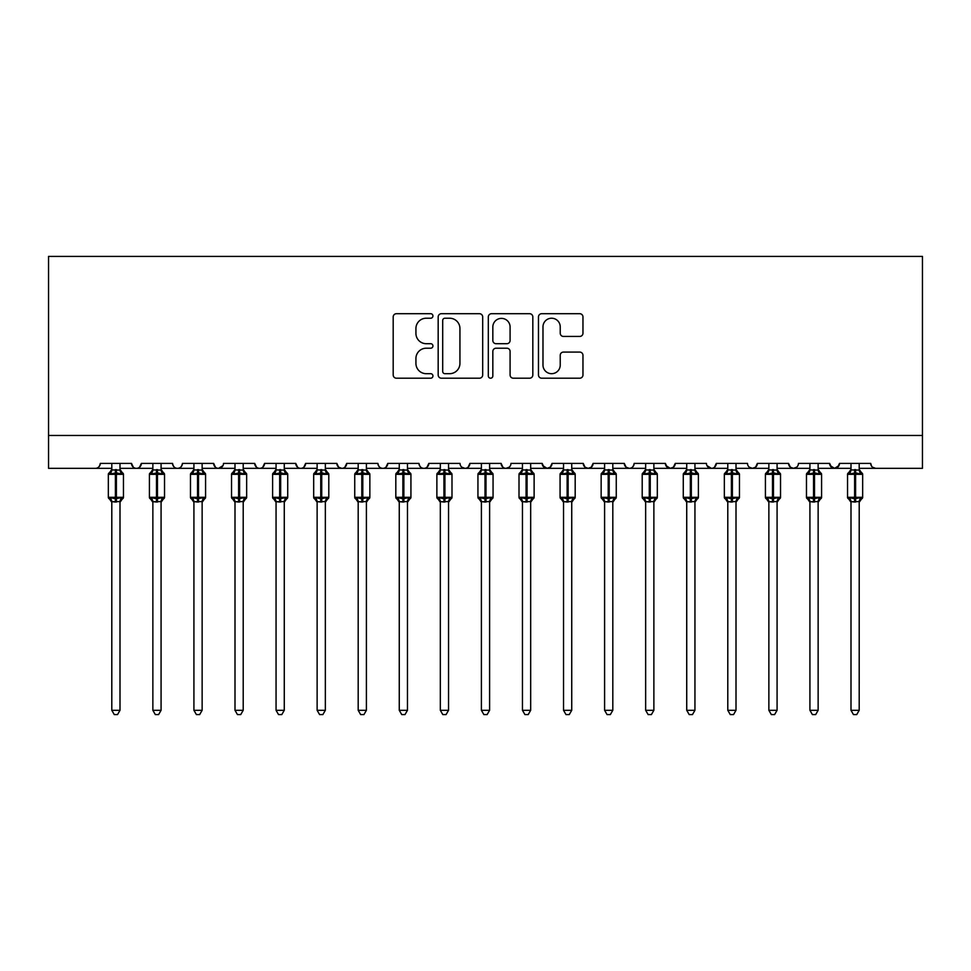 <?xml version="1.0" encoding="UTF-8"?>
<svg xmlns="http://www.w3.org/2000/svg" width="971" height="971" viewBox="0 0 971 971"><rect width="100%" height="100%" fill="white"/><g stroke="black" fill="none" stroke-linecap="round" stroke-linejoin="round"><path stroke-width="1.46" d="M432.932 315.963A2.258 2.258 0 0 0 430.675 313.706L396.411 313.706A3.229 3.229 0 0 0 393.194 316.934L393.194 374.976A3.229 3.229 0 0 0 396.411 378.205L430.675 378.205A2.258 2.258 0 0 0 432.932 375.947A2.258 2.258 0 0 0 430.675 373.689L426.245 373.689A10.317 10.317 0 0 1 415.928 363.372L415.928 358.53A10.317 10.317 0 0 1 426.245 348.213L430.675 348.213A2.258 2.258 0 0 0 432.932 345.955A2.258 2.258 0 0 0 430.675 343.698L426.245 343.698A10.317 10.317 0 0 1 415.928 333.381L415.928 328.538A10.317 10.317 0 0 1 426.245 318.221L430.675 318.221A2.258 2.258 0 0 0 432.932 315.963M579.748 336.439A3.229 3.229 0 0 0 582.964 333.223L582.964 316.934A3.229 3.229 0 0 0 579.748 313.706L541.697 313.706A3.229 3.229 0 0 0 538.468 316.934L538.468 374.976A3.229 3.229 0 0 0 541.697 378.205L579.748 378.205A3.229 3.229 0 0 0 582.964 374.976L582.964 355.313A3.229 3.229 0 0 0 579.748 352.085L563.459 352.085A3.229 3.229 0 0 0 560.231 355.313L560.231 365.06A8.63 8.63 0 0 1 551.613 373.689A8.63 8.63 0 0 1 542.983 365.06L542.983 326.851A8.63 8.63 0 0 1 551.613 318.221A8.63 8.63 0 0 1 560.231 326.851L560.231 333.223A3.229 3.229 0 0 0 563.459 336.439L579.748 336.439M48.55 435.481L922.45 435.481L922.45 256.429L48.55 256.429L48.55 468.338L95.364 468.338C97.974 468.423 99.625 466.784 100.292 463.41L131.51 463.41L133.306 467.221M482.684 316.934A3.229 3.229 0 0 0 479.456 313.706L441.404 313.706A3.229 3.229 0 0 0 438.176 316.934L438.176 374.976A3.229 3.229 0 0 0 441.404 378.205L479.456 378.205A3.229 3.229 0 0 0 482.684 374.976L482.684 316.934M491.544 313.706L529.596 313.706A3.229 3.229 0 0 1 532.824 316.934L532.824 374.976A3.229 3.229 0 0 1 529.596 378.205L513.319 378.205A3.229 3.229 0 0 1 510.091 374.976L510.091 351.441A3.229 3.229 0 0 0 506.862 348.213L496.06 348.213A3.229 3.229 0 0 0 492.831 351.441L492.831 375.947A2.258 2.258 0 0 1 490.573 378.205A2.258 2.258 0 0 1 488.316 375.947L488.316 316.934A3.229 3.229 0 0 1 491.544 313.706M120.003 468.338L136.438 468.338C133.816 468.423 132.177 466.784 131.51 463.41A4.928 4.928 0 0 0 136.438 468.338A4.928 4.928 0 0 0 141.365 463.41L172.571 463.41A4.928 4.928 0 0 0 177.499 468.338A4.928 4.928 0 0 0 182.427 463.41L213.644 463.41A4.928 4.928 0 0 0 218.572 468.338A4.928 4.928 0 0 0 223.5 463.41L254.705 463.41A4.928 4.928 0 0 0 259.633 468.338A4.928 4.928 0 0 0 264.561 463.41L295.767 463.41A4.928 4.928 0 0 0 300.694 468.338A4.928 4.928 0 0 0 305.622 463.41L336.84 463.41A4.928 4.928 0 0 0 341.768 468.338A4.928 4.928 0 0 0 346.696 463.41L377.901 463.41A4.928 4.928 0 0 0 382.829 468.338A4.928 4.928 0 0 0 387.757 463.41L418.974 463.41A4.928 4.928 0 0 0 423.902 468.338A4.928 4.928 0 0 0 428.83 463.41L460.036 463.41A4.928 4.928 0 0 0 464.963 468.338A4.928 4.928 0 0 0 469.891 463.41L501.109 463.41A4.928 4.928 0 0 0 506.037 468.338A4.928 4.928 0 0 0 510.964 463.41L542.17 463.41A4.928 4.928 0 0 0 547.098 468.338A4.928 4.928 0 0 0 552.026 463.41L583.243 463.41A4.928 4.928 0 0 0 588.171 468.338A4.928 4.928 0 0 0 593.099 463.41L624.304 463.41A4.928 4.928 0 0 0 629.232 468.338A4.928 4.928 0 0 0 634.16 463.41L665.378 463.41A4.928 4.928 0 0 0 670.306 468.338A4.928 4.928 0 0 0 675.233 463.41L706.439 463.41A4.928 4.928 0 0 0 711.367 468.338A4.928 4.928 0 0 0 716.295 463.41L747.5 463.41A4.928 4.928 0 0 0 752.428 468.338A4.928 4.928 0 0 0 757.356 463.41L788.573 463.41A4.928 4.928 0 0 0 793.501 468.338A4.928 4.928 0 0 0 798.429 463.41L829.635 463.41A4.928 4.928 0 0 0 834.562 468.338A4.928 4.928 0 0 0 839.49 463.41L870.708 463.41L871.618 466.262M839.49 463.41L837.694 467.221M829.635 463.41L831.443 467.221M788.573 463.41L790.37 467.221M757.356 463.41L755.559 467.221M694.945 468.338L711.367 468.338C713.976 468.423 715.627 466.784 716.295 463.41L714.498 467.221M675.233 463.41L673.425 467.221M665.378 463.41L667.174 467.221M624.304 463.41L626.113 467.221M593.099 463.41L591.29 467.221M583.243 463.41L585.04 467.221M552.026 463.41L550.229 467.221M542.17 463.41L543.978 467.221M489.602 468.338L506.037 468.338C503.415 468.423 501.776 466.784 501.109 463.41L502.905 467.221M448.541 468.338L464.963 468.338C467.585 468.423 469.224 466.784 469.891 463.41L468.095 467.221M407.468 468.338L423.902 468.338C426.512 468.423 428.15 466.784 428.83 463.41L427.022 467.221M366.407 468.338L382.829 468.338C385.451 468.423 387.089 466.784 387.757 463.41L385.96 467.221M325.346 468.338L341.768 468.338C344.377 468.423 346.028 466.784 346.696 463.41L344.887 467.221M336.84 463.41L338.636 467.221M284.272 468.338L300.694 468.338C303.316 468.423 304.955 466.784 305.622 463.41L303.826 467.221M317.129 468.338L300.694 468.338C298.085 468.423 296.446 466.784 295.767 463.41L297.575 467.221M243.211 468.338L259.633 468.338C262.243 468.423 263.894 466.784 264.561 463.41L262.765 467.221M276.055 468.338L259.633 468.338C257.024 468.423 255.373 466.784 254.705 463.41L256.502 467.221M202.138 468.338L218.572 468.338C215.95 468.423 214.312 466.784 213.644 463.41L215.441 467.221M152.86 468.338L136.438 468.338C139.047 468.423 140.686 466.784 141.365 463.41L139.557 467.221M870.708 463.41A4.928 4.928 0 0 0 875.636 468.338L872.456 467.172M922.45 435.481L922.45 468.338L859.201 468.338M95.364 468.338C97.986 468.423 99.625 466.784 100.292 463.41A4.928 4.928 0 0 1 95.364 468.338L111.799 468.338M161.077 468.338L177.499 468.338C180.108 468.423 181.759 466.784 182.427 463.41M193.921 468.338L177.499 468.338C174.889 468.423 173.239 466.784 172.571 463.41M234.994 468.338L218.572 468.338L222.966 465.631M358.19 468.338L341.768 468.338L338.588 467.172M399.263 468.338L382.829 468.338C380.219 468.423 378.581 466.784 377.901 463.41M440.324 468.338L423.902 468.338C421.28 468.423 419.642 466.784 418.974 463.41M481.398 468.338L464.963 468.338L461.795 467.172M522.459 468.338L506.037 468.338L509.205 467.172M530.676 468.338L547.098 468.338L550.278 467.172M563.532 468.338L547.098 468.338L542.704 465.631M571.737 468.338L588.171 468.338L591.339 467.172M604.593 468.338L588.171 468.338L584.991 467.172M612.81 468.338L629.232 468.338C631.842 468.423 633.493 466.784 634.16 463.41M645.654 468.338L629.232 468.338L626.064 467.172M653.871 468.338L670.306 468.338L673.473 467.172M686.728 468.338L670.306 468.338L665.9 465.631M727.789 468.338L711.367 468.338L706.973 465.631M736.006 468.338L752.428 468.338L755.608 467.172M768.862 468.338L752.428 468.338L749.26 467.172M777.079 468.338L793.501 468.338L796.669 467.172M809.923 468.338L793.501 468.338L790.333 467.172M818.14 468.338L834.562 468.338L838.956 465.631M850.997 468.338L834.562 468.338L830.169 465.631M444.949 318.221A2.258 2.258 0 0 0 442.691 320.479L442.691 371.432A2.258 2.258 0 0 0 444.949 373.689L449.622 373.689A10.317 10.317 0 0 0 459.938 363.372L459.938 328.538A10.317 10.317 0 0 0 449.622 318.221L444.949 318.221M510.091 327.009A8.63 8.63 0 0 0 501.461 318.379A8.63 8.63 0 0 0 492.831 327.009L492.831 340.469A3.229 3.229 0 0 0 496.06 343.698L506.862 343.698A3.229 3.229 0 0 0 510.091 340.469L510.091 327.009M122.856 473.059A1.639 1.639 0 0 1 123.451 474.334L108.339 474.334A1.639 1.639 0 0 1 109.42 472.792L108.339 474.334L108.339 497.322A1.639 1.639 0 0 0 109.42 498.876L110.597 497.65L115.403 498.803L121.193 497.65L121.909 498.706A3.617 3.447 0 0 0 120.003 501.74L120.003 501.74M123.451 497.322A1.639 1.639 0 0 1 122.382 498.876L120.003 502.262L123.451 497.322L123.451 474.334L123.451 497.322L116.386 497.322L116.386 472.853L110.597 474.006L109.893 472.95A3.617 3.447 180 0 0 111.799 469.915L120.003 470.085L120.003 463.41M111.799 501.716L111.799 710.299L120.003 710.299L120.003 501.57L111.799 501.74A3.617 3.447 0 0 0 109.893 498.706M111.786 470.085L110.597 474.006L109.893 472.95M111.799 502.262L108.339 497.322L115.403 497.322L115.403 502.056L111.786 501.57L110.597 497.65M120.003 469.915L120.003 469.915A3.617 3.447 180 0 0 121.909 472.95L121.193 474.006L116.386 472.853L116.386 469.6M111.799 463.41L111.799 469.94M120.003 470.085L121.193 474.006M121.193 497.65L120.003 501.57M120.003 710.299L117.54 714.571L114.262 714.571L111.799 710.299M152.86 502.262L149.413 497.322L164.524 497.322L164.524 474.334L163.444 472.792A1.639 1.639 0 0 1 164.524 474.334L149.413 474.334A1.639 1.639 0 0 1 150.493 472.792L149.413 474.334L149.413 497.322A1.639 1.639 0 0 0 150.493 498.876L151.67 497.65L156.477 498.803L162.266 497.65L162.97 498.706A3.617 3.447 0 0 0 161.077 501.74L161.077 501.74M164.524 497.322A1.639 1.639 0 0 1 163.444 498.876L161.077 502.262L164.524 497.322L164.524 474.334M152.86 501.716L152.86 710.299L161.077 710.299L161.077 501.57L152.86 501.74A3.617 3.447 0 0 0 150.966 498.706M161.077 469.915L161.077 469.915A3.617 3.447 180 0 0 162.97 472.95L162.266 474.006L157.46 472.853L151.67 474.006L150.966 472.95A3.617 3.447 180 0 0 152.86 469.915L161.077 470.085L161.077 463.41M193.921 502.262L190.474 497.322L205.585 497.322L205.585 474.334L204.517 472.792A1.639 1.639 0 0 1 205.585 474.334L190.474 474.334A1.639 1.639 0 0 1 191.554 472.792L190.474 474.334L190.474 497.322A1.639 1.639 0 0 0 191.554 498.876L192.731 497.65L197.538 498.803L203.327 497.65L204.031 498.706A3.617 3.447 0 0 0 202.138 501.74L202.138 501.74M205.585 497.322A1.639 1.639 0 0 1 204.517 498.876L202.138 502.262L205.585 497.322L205.585 474.334M193.921 501.716L193.921 710.299L202.138 710.299L202.138 501.57L193.921 501.74A3.617 3.447 0 0 0 192.027 498.706M202.138 469.915L202.138 469.915A3.617 3.447 180 0 0 204.031 472.95L203.327 474.006L198.521 472.853L192.731 474.006L192.027 472.95A3.617 3.447 180 0 0 193.921 469.915L202.138 470.085L202.138 463.41M234.994 502.262L231.547 497.322L246.658 497.322L246.658 474.334L245.578 472.792A1.639 1.639 0 0 1 246.658 474.334L231.547 474.334A1.639 1.639 0 0 1 232.627 472.792L231.547 474.334L231.547 497.322A1.639 1.639 0 0 0 232.627 498.876L233.805 497.65L238.611 498.803L244.401 497.65L245.105 498.706A3.617 3.447 0 0 0 243.211 501.74L243.211 501.74M246.658 497.322A1.639 1.639 0 0 1 245.578 498.876L243.211 502.262L246.658 497.322L246.658 474.334M234.994 501.716L234.994 710.299L243.211 710.299L243.211 501.57L234.994 501.74A3.617 3.447 0 0 0 233.101 498.706M243.211 469.915L243.211 469.915A3.617 3.447 180 0 0 245.105 472.95L244.401 474.006L239.594 472.853L233.805 474.006L233.101 472.95A3.617 3.447 180 0 0 234.994 469.915L243.211 470.085L243.211 463.41M287.113 473.059A1.639 1.639 0 0 1 287.719 474.334L272.608 474.334A1.639 1.639 0 0 1 273.688 472.792L272.608 474.334L272.608 497.322A1.639 1.639 0 0 0 273.688 498.876L274.866 497.65L279.672 498.803L285.462 497.65L286.166 498.706A3.617 3.447 0 0 0 284.272 501.74L284.272 501.74M287.719 497.322A1.639 1.639 0 0 1 286.639 498.876L284.272 502.262L287.719 497.322L287.719 474.334L287.719 497.322L280.655 497.322L280.655 472.853L274.866 474.006L274.162 472.95A3.617 3.447 180 0 0 276.055 469.915L284.272 470.085L284.272 463.41M276.055 501.716L276.055 710.299L284.272 710.299L284.272 501.57L276.055 501.74A3.617 3.447 0 0 0 274.162 498.706M152.86 470.085L151.67 474.006L150.966 472.95M156.477 469.6L156.477 502.056L152.86 501.57L151.67 497.65M152.86 463.41L152.86 469.94M161.077 470.085L162.266 474.006M162.266 497.65L161.077 501.57M161.077 710.299L158.613 714.571L155.324 714.571L152.86 710.299M193.921 470.085L192.731 474.006L192.027 472.95M197.538 469.6L197.538 502.056L193.921 501.57L192.731 497.65M193.921 463.41L193.921 469.94M202.138 470.085L203.327 474.006M203.327 497.65L202.138 501.57M202.138 710.299L199.674 714.571L196.397 714.571L193.921 710.299M234.994 470.085L233.805 474.006L233.101 472.95M238.611 469.6L238.611 502.056L234.994 501.57L233.805 497.65M234.994 463.41L234.994 469.94M243.211 470.085L244.401 474.006M244.401 497.65L243.211 501.57M243.211 710.299L240.735 714.571L237.458 714.571L234.994 710.299M276.055 470.085L274.866 474.006L274.162 472.95M276.055 502.262L272.608 497.322L279.672 497.322L279.672 502.056L276.055 501.57L274.866 497.65M284.272 469.915L284.272 469.915A3.617 3.447 180 0 0 286.166 472.95L285.462 474.006L280.655 472.853L280.655 469.6M276.055 463.41L276.055 469.94M284.272 470.085L285.462 474.006M285.462 497.65L284.272 501.57M284.272 710.299L281.808 714.571L278.531 714.571L276.055 710.299M317.129 502.262L313.682 497.322L328.793 497.322L328.793 474.334L327.713 472.792A1.639 1.639 0 0 1 328.793 474.334L313.682 474.334A1.639 1.639 0 0 1 314.75 472.792L313.682 474.334L313.682 497.322A1.639 1.639 0 0 0 314.75 498.876L315.939 497.65L320.746 498.803L326.535 497.65L327.239 498.706A3.617 3.447 0 0 0 325.346 501.74L325.346 501.74M328.793 497.322A1.639 1.639 0 0 1 327.713 498.876L325.346 502.262L328.793 497.322L328.793 474.334M317.129 501.716L317.129 710.299L325.346 710.299L325.346 501.57L317.129 501.74A3.617 3.447 0 0 0 315.223 498.706M325.346 469.915L325.346 469.915A3.617 3.447 180 0 0 327.239 472.95L326.535 474.006L321.729 472.853L315.939 474.006L315.223 472.95A3.617 3.447 180 0 0 317.129 469.915L325.346 470.085L325.346 463.41M317.129 470.085L315.939 474.006L315.223 472.95M320.746 469.6L320.746 502.056L317.129 501.57L315.939 497.65M317.129 463.41L317.129 469.94M325.346 470.085L326.535 474.006M326.535 497.65L325.346 501.57M325.346 710.299L322.87 714.571L319.593 714.571L317.129 710.299M369.247 473.059A1.639 1.639 0 0 1 369.854 474.334L354.743 474.334A1.639 1.639 0 0 1 355.823 472.792L354.743 474.334L354.743 497.322A1.639 1.639 0 0 0 355.823 498.876L357 497.65L361.807 498.803L367.596 497.65L368.3 498.706A3.617 3.447 0 0 0 366.407 501.74L366.407 501.74M369.854 497.322A1.639 1.639 0 0 1 368.774 498.876L366.407 502.262L369.854 497.322L369.854 474.334L369.854 497.322L362.79 497.322L362.79 472.853L357 474.006L356.296 472.95A3.617 3.447 180 0 0 358.19 469.915L366.407 470.085L366.407 463.41M358.19 501.716L358.19 710.299L366.407 710.299L366.407 501.57L358.19 501.74A3.617 3.447 0 0 0 356.296 498.706M366.407 469.915L366.407 469.915A3.617 3.447 180 0 0 368.3 472.95L367.596 474.006L362.79 472.853L362.79 469.6M358.19 470.085L357 474.006L356.296 472.95M358.19 502.262L354.743 497.322L361.807 497.322L361.807 502.056L358.19 501.57L357 497.65M358.19 463.41L358.19 469.94M366.407 470.085L367.596 474.006M367.596 497.65L366.407 501.57M366.407 710.299L363.943 714.571L360.654 714.571L358.19 710.299M399.263 502.262L395.816 497.322L410.927 497.322L410.927 474.334L409.847 472.792A1.639 1.639 0 0 1 410.927 474.334L395.816 474.334A1.639 1.639 0 0 1 396.884 472.792L395.816 474.334L395.816 497.322A1.639 1.639 0 0 0 396.884 498.876L398.074 497.65L402.868 498.803L408.67 497.65L409.374 498.706A3.617 3.447 0 0 0 407.468 501.74L407.468 501.74M410.927 497.322A1.639 1.639 0 0 1 409.847 498.876L407.468 502.262L410.927 497.322L410.927 474.334M399.263 501.716L399.263 710.299L407.468 710.299L407.48 501.57L399.263 501.74A3.617 3.447 0 0 0 397.357 498.706M407.468 469.915L407.468 469.915A3.617 3.447 180 0 0 409.374 472.95L408.67 474.006L403.863 472.853L398.074 474.006L397.357 472.95A3.617 3.447 180 0 0 399.263 469.915L407.48 470.085L407.468 463.41M399.263 470.085L398.074 474.006L396.884 472.792L398.608 471.469M402.868 469.6L402.868 502.056L399.263 501.57L398.074 497.65M399.263 463.41L399.263 469.94M407.48 470.085L408.67 474.006M408.67 497.65L407.48 501.57M407.468 710.299L405.004 714.571L401.727 714.571L399.263 710.299M440.324 502.262L436.877 497.322L451.988 497.322L451.988 474.334L450.908 472.792A1.639 1.639 0 0 1 451.988 474.334L436.877 474.334A1.639 1.639 0 0 1 437.957 472.792L436.877 474.334L436.877 497.322A1.639 1.639 0 0 0 437.957 498.876L439.135 497.65L443.941 498.803L449.731 497.65L450.435 498.706A3.617 3.447 0 0 0 448.541 501.74L448.541 501.74M451.988 497.322A1.639 1.639 0 0 1 450.908 498.876L448.541 502.262L451.988 497.322L451.988 474.334M440.324 501.716L440.324 710.299L448.541 710.299L448.541 501.57L440.324 501.74A3.617 3.447 0 0 0 438.431 498.706M448.541 469.915L448.541 469.915A3.617 3.447 180 0 0 450.435 472.95L449.731 474.006L444.924 472.853L439.135 474.006L438.431 472.95A3.617 3.447 180 0 0 440.324 469.915L448.541 470.085L448.541 463.41M440.324 470.085L439.135 474.006L438.431 472.95M443.941 469.6L443.941 502.056L440.324 501.57L439.135 497.65M440.324 463.41L440.324 469.94M448.541 470.085L449.731 474.006M449.731 497.65L448.541 501.57M448.541 710.299L446.077 714.571L442.788 714.571L440.324 710.299M481.398 502.262L477.938 497.322L493.062 497.322L493.062 474.334L491.981 472.792A1.639 1.639 0 0 1 493.062 474.334L477.938 474.334A1.639 1.639 0 0 1 479.019 472.792L477.938 474.334L477.938 497.322A1.639 1.639 0 0 0 479.019 498.876L480.196 497.65L485.002 498.803L490.804 497.65L491.508 498.706A3.617 3.447 0 0 0 489.602 501.74L489.602 501.74M493.062 497.322A1.639 1.639 0 0 1 491.981 498.876L489.602 502.262L493.062 497.322L493.062 474.334M481.398 501.716L481.398 710.299L489.602 710.299L489.615 501.57L481.398 501.74A3.617 3.447 0 0 0 479.492 498.706M489.602 469.915L489.602 469.915A3.617 3.447 180 0 0 491.508 472.95L490.804 474.006L485.998 472.853L480.196 474.006L479.492 472.95A3.617 3.447 180 0 0 481.398 469.915L489.615 470.085L489.602 463.41M481.385 470.085L480.196 474.006L479.492 472.95M485.002 469.6L485.002 502.056L481.385 501.57L480.196 497.65M481.398 463.41L481.398 469.94M489.615 470.085L490.804 474.006M490.804 497.65L489.615 501.57M489.602 710.299L487.139 714.571L483.861 714.571L481.398 710.299M522.459 502.262L519.012 497.322L534.123 497.322L534.123 474.334L533.043 472.792A1.639 1.639 0 0 1 534.123 474.334L519.012 474.334A1.639 1.639 0 0 1 520.092 472.792L519.012 474.334L519.012 497.322A1.639 1.639 0 0 0 520.092 498.876L521.269 497.65L526.076 498.803L531.865 497.65L532.569 498.706A3.617 3.447 0 0 0 530.676 501.74L530.676 501.74M534.123 497.322A1.639 1.639 0 0 1 533.043 498.876L530.676 502.262L534.123 497.322L534.123 474.334M522.459 501.716L522.459 710.299L530.676 710.299L530.676 501.57L522.459 501.74A3.617 3.447 0 0 0 520.565 498.706M530.676 469.915L530.676 469.915A3.617 3.447 180 0 0 532.569 472.95L531.865 474.006L527.059 472.853L521.269 474.006L520.565 472.95A3.617 3.447 180 0 0 522.459 469.915L530.676 470.085L530.676 463.41M522.459 470.085L521.269 474.006L520.565 472.95M526.076 469.6L526.076 502.056L522.459 501.57L521.269 497.65M522.459 463.41L522.459 469.94M530.676 470.085L531.865 474.006M531.865 497.65L530.676 501.57M530.676 710.299L528.212 714.571L524.923 714.571L522.459 710.299M563.532 502.262L560.073 497.322L575.184 497.322L575.184 474.334L574.116 472.792A1.639 1.639 0 0 1 575.184 474.334L560.073 474.334A1.639 1.639 0 0 1 561.153 472.792L560.073 474.334L560.073 497.322A1.639 1.639 0 0 0 561.153 498.876L562.33 497.65L567.137 498.803L572.926 497.65L573.643 498.706A3.617 3.447 0 0 0 571.737 501.74L571.737 501.74M575.184 497.322A1.639 1.639 0 0 1 574.116 498.876L571.737 502.262L575.184 497.322L575.184 474.334M563.532 501.716L563.532 710.299L571.737 710.299L571.737 501.57L563.532 501.74A3.617 3.447 0 0 0 561.626 498.706M571.737 469.915L571.737 469.915A3.617 3.447 180 0 0 573.643 472.95L572.926 474.006L568.132 472.853L562.33 474.006L561.626 472.95A3.617 3.447 180 0 0 563.532 469.915L571.737 470.085L571.737 463.41M563.52 470.085L562.33 474.006L561.626 472.95M567.137 469.6L567.137 502.056L563.52 501.57L562.33 497.65M563.532 463.41L563.532 469.94M571.737 470.085L572.926 474.006M572.926 497.65L571.737 501.57M571.737 710.299L569.273 714.571L565.996 714.571L563.532 710.299M615.65 473.059A1.639 1.639 0 0 1 616.257 474.334L601.146 474.334A1.639 1.639 0 0 1 602.226 472.792L601.146 474.334L601.146 497.322A1.639 1.639 0 0 0 602.226 498.876L603.404 497.65L608.21 498.803L614 497.65L614.704 498.706A3.617 3.447 0 0 0 612.81 501.74L612.81 501.74M616.257 497.322A1.639 1.639 0 0 1 615.177 498.876L612.81 502.262L616.257 497.322L616.257 474.334L616.257 497.322L609.193 497.322L609.193 472.853L603.404 474.006L602.226 472.792L603.938 471.469M604.593 501.716L604.593 710.299L612.81 710.299L612.81 501.57L604.593 501.74A3.617 3.447 0 0 0 602.7 498.706M604.593 470.085L603.404 474.006L602.7 472.95A3.617 3.447 180 0 0 604.593 469.915L612.81 470.085L612.81 463.41M604.593 502.262L601.146 497.322L608.21 497.322L608.21 502.056L604.593 501.57L603.404 497.65M612.81 469.915L612.81 469.915A3.617 3.447 180 0 0 614.704 472.95L614 474.006L609.193 472.853L609.193 469.6M604.593 463.41L604.593 469.94M612.81 470.085L614 474.006M614 497.65L612.81 501.57M612.81 710.299L610.346 714.571L607.057 714.571L604.593 710.299M645.654 502.262L642.207 497.322L657.318 497.322L657.318 474.334L656.25 472.792A1.639 1.639 0 0 1 657.318 474.334L642.207 474.334A1.639 1.639 0 0 1 643.288 472.792L642.207 474.334L642.207 497.322A1.639 1.639 0 0 0 643.288 498.876L644.465 497.65L649.271 498.803L655.061 497.65L655.777 498.706A3.617 3.447 0 0 0 653.871 501.74L653.871 501.74M657.318 497.322A1.639 1.639 0 0 1 656.25 498.876L653.871 502.262L657.318 497.322L657.318 474.334M645.654 501.716L645.654 710.299L653.871 710.299L653.871 501.57L645.654 501.74A3.617 3.447 0 0 0 643.761 498.706M653.871 469.915L653.871 469.915A3.617 3.447 180 0 0 655.777 472.95L655.061 474.006L650.254 472.853L644.465 474.006L643.761 472.95A3.617 3.447 180 0 0 645.654 469.915L653.871 470.085L653.871 463.41M645.654 470.085L644.465 474.006L643.761 472.95M649.271 469.6L649.271 502.056L645.654 501.57L644.465 497.65M645.654 463.41L645.654 469.94M653.871 470.085L655.061 474.006M655.061 497.65L653.871 501.57M653.871 710.299L651.407 714.571L648.13 714.571L645.654 710.299M686.728 502.262L683.281 497.322L698.392 497.322L698.392 474.334L697.312 472.792A1.639 1.639 0 0 1 698.392 474.334L683.281 474.334L683.281 497.322A1.639 1.639 0 0 0 684.361 498.876L685.538 497.65L690.345 498.803L696.134 497.65L696.838 498.706A3.617 3.447 0 0 0 694.945 501.74L694.945 501.74M698.392 497.322A1.639 1.639 0 0 1 697.312 498.876L694.945 502.262L698.392 497.322L698.392 474.334M686.728 501.716L686.728 710.299L694.945 710.299L694.945 501.57L686.728 501.74A3.617 3.447 0 0 0 684.834 498.706M694.945 469.915L694.945 469.915A3.617 3.447 180 0 0 696.838 472.95L696.134 474.006L691.328 472.853L685.538 474.006L684.834 472.95A3.617 3.447 180 0 0 686.728 469.915L694.945 470.085L694.945 463.41M684.834 472.95L684.361 472.792A1.639 1.639 0 0 0 683.281 474.334L684.361 472.792L685.538 474.006L686.728 470.085M690.345 469.6L690.345 502.056L686.728 501.57L685.538 497.65M686.728 463.41L686.728 469.94M694.945 470.085L696.134 474.006M696.134 497.65L694.945 501.57M694.945 710.299L692.469 714.571L689.192 714.571L686.728 710.299M727.789 502.262L724.342 497.322L739.453 497.322L739.453 474.334L738.373 472.792A1.639 1.639 0 0 1 739.453 474.334L724.342 474.334A1.639 1.639 0 0 1 725.422 472.792L724.342 474.334L724.342 497.322A1.639 1.639 0 0 0 725.422 498.876L726.599 497.65L731.406 498.803L737.195 497.65L737.899 498.706A3.617 3.447 0 0 0 736.006 501.74L736.006 501.74M739.453 497.322A1.639 1.639 0 0 1 738.373 498.876L736.006 502.262L739.453 497.322L739.453 474.334M727.789 501.716L727.789 710.299L736.006 710.299L736.006 501.57L727.789 501.74A3.617 3.447 0 0 0 725.895 498.706M736.006 469.915L736.006 469.915A3.617 3.447 180 0 0 737.899 472.95L737.195 474.006L732.389 472.853L726.599 474.006L725.895 472.95A3.617 3.447 180 0 0 727.789 469.915L736.006 470.085L736.006 463.41M727.789 470.085L726.599 474.006L725.895 472.95M731.406 469.6L731.406 502.056L727.789 501.57L726.599 497.65M727.789 463.41L727.789 469.94M736.006 470.085L737.195 474.006M737.195 497.65L736.006 501.57M736.006 710.299L733.542 714.571L730.265 714.571L727.789 710.299M779.919 473.059A1.639 1.639 0 0 1 780.526 474.334L765.415 474.334A1.639 1.639 0 0 1 766.483 472.792L765.415 474.334L765.415 497.322A1.639 1.639 0 0 0 766.483 498.876L767.673 497.65L772.479 498.803L778.269 497.65L778.973 498.706A3.617 3.447 0 0 0 777.079 501.74L777.079 501.74M780.526 497.322A1.639 1.639 0 0 1 779.446 498.876L777.079 502.262L780.526 497.322L780.526 474.334L780.526 497.322L773.462 497.322L773.462 472.853L767.673 474.006L766.969 472.95A3.617 3.447 180 0 0 768.862 469.915L777.079 470.085L777.079 463.41M768.862 501.716L768.862 710.299L777.079 710.299L777.079 501.57L768.862 501.74A3.617 3.447 0 0 0 766.969 498.706M768.862 470.085L767.673 474.006L766.969 472.95M768.862 502.262L765.415 497.322L772.479 497.322L772.479 502.056L768.862 501.57L767.673 497.65M777.079 469.915L777.079 469.915A3.617 3.447 180 0 0 778.973 472.95L778.269 474.006L773.462 472.853L773.462 469.6M768.862 463.41L768.862 469.94M777.079 470.085L778.269 474.006M778.269 497.65L777.079 501.57M777.079 710.299L774.603 714.571L771.326 714.571L768.862 710.299M820.981 473.059A1.639 1.639 0 0 1 821.587 474.334L806.476 474.334A1.639 1.639 0 0 1 807.556 472.792L806.476 474.334L806.476 497.322A1.639 1.639 0 0 0 807.556 498.876L808.734 497.65L813.54 498.803L819.33 497.65L820.034 498.706A3.617 3.447 0 0 0 818.14 501.74L818.14 501.74M821.587 497.322A1.639 1.639 0 0 1 820.507 498.876L818.14 502.262L821.587 497.322L821.587 474.334L821.587 497.322L814.523 497.322L814.523 472.853L808.734 474.006L808.03 472.95A3.617 3.447 180 0 0 809.923 469.915L818.14 470.085L818.14 463.41M809.923 501.716L809.923 710.299L818.14 710.299L818.14 501.57L809.923 501.74A3.617 3.447 0 0 0 808.03 498.706M809.923 470.085L808.734 474.006L808.03 472.95M809.923 502.262L806.476 497.322L813.54 497.322L813.54 502.056L809.923 501.57L808.734 497.65M818.14 469.915L818.14 469.915A3.617 3.447 180 0 0 820.034 472.95L819.33 474.006L814.523 472.853L814.523 469.6M809.923 463.41L809.923 469.94M818.14 470.085L819.33 474.006M819.33 497.65L818.14 501.57M818.14 710.299L815.676 714.571L812.387 714.571L809.923 710.299M850.997 502.262L847.549 497.322L862.661 497.322L862.661 474.334L861.58 472.792A1.639 1.639 0 0 1 862.661 474.334L847.549 474.334A1.639 1.639 0 0 1 848.618 472.792L847.549 474.334L847.549 497.322A1.639 1.639 0 0 0 848.618 498.876L849.807 497.65L854.614 498.803L860.403 497.65L861.107 498.706A3.617 3.447 0 0 0 859.201 501.74L859.201 501.74M862.661 497.322A1.639 1.639 0 0 1 861.58 498.876L859.201 502.262L862.661 497.322L862.661 474.334M850.997 501.716L850.997 710.299L859.201 710.299L859.214 501.57L850.997 501.74A3.617 3.447 0 0 0 849.091 498.706M859.201 469.915L859.201 469.915A3.617 3.447 180 0 0 861.107 472.95L860.403 474.006L855.597 472.853L849.807 474.006L849.091 472.95A3.617 3.447 180 0 0 850.997 469.915L859.214 470.085L859.201 463.41M850.997 470.085L849.807 474.006L848.618 472.792L850.341 471.469M854.614 469.6L854.614 502.056L850.997 501.57L849.807 497.65M850.997 463.41L850.997 469.94M859.214 470.085L860.403 474.006M860.403 497.65L859.214 501.57M859.201 710.299L856.738 714.571L853.46 714.571L850.997 710.299M115.403 469.6L115.403 497.322L116.386 497.322L116.386 502.056M157.46 502.056L157.46 469.6M198.521 502.056L198.521 469.6M239.594 502.056L239.594 469.6M279.672 469.6L279.672 497.322L280.655 497.322L280.655 502.056M321.729 502.056L321.729 469.6M361.807 469.6L361.807 497.322L362.79 497.322L362.79 502.056M403.863 502.056L403.863 469.6M444.924 502.056L444.924 469.6M485.998 502.056L485.998 469.6M527.059 502.056L527.059 469.6M568.132 502.056L568.132 469.6M608.21 469.6L608.21 497.322L609.193 497.322L609.193 502.056M650.254 502.056L650.254 469.6M691.328 502.056L691.328 469.6M732.389 502.056L732.389 469.6M772.479 469.6L772.479 497.322L773.462 497.322L773.462 502.056M813.54 469.6L813.54 497.322L814.523 497.322L814.523 502.056M855.597 502.056L855.597 469.6M120.003 469.394L123.451 474.334M109.42 472.792L111.799 469.394M152.86 469.394L150.493 472.792L152.204 471.469M193.921 469.394L191.554 472.792L193.278 471.469M234.994 469.394L232.627 472.792L234.339 471.469M276.055 469.394L273.688 472.792L275.412 471.469M163.444 472.792L161.077 469.394M204.517 472.792L202.138 469.394M245.578 472.792L243.211 469.394M284.272 469.394L287.719 474.334M317.129 469.394L314.75 472.792L316.473 471.469M327.713 472.792L325.346 469.394M358.19 469.394L355.823 472.792L357.546 471.469M366.407 469.394L369.854 474.334M396.884 472.792L399.263 469.394M409.847 472.792L407.468 469.394M440.324 469.394L437.957 472.792L439.681 471.469M450.908 472.792L448.541 469.394M481.398 469.394L479.019 472.792L480.742 471.469M491.981 472.792L489.602 469.394M522.459 469.394L520.092 472.792L521.803 471.469M533.043 472.792L530.676 469.394M563.532 469.394L561.153 472.792L562.877 471.469M574.116 472.792L571.737 469.394M612.81 469.394L616.257 474.334M602.226 472.792L604.593 469.394M645.654 469.394L643.288 472.792L645.011 471.469M656.25 472.792L653.871 469.394M686.728 469.394L684.361 472.792L686.072 471.469M683.281 497.322L683.281 474.334M697.312 472.792L694.945 469.394M727.789 469.394L725.422 472.792L727.145 471.469M738.373 472.792L736.006 469.394M768.862 469.394L766.483 472.792L768.207 471.469M777.079 469.394L780.526 474.334M809.923 469.394L807.556 472.792L809.28 471.469M818.14 469.394L821.587 474.334M848.618 472.792L850.997 469.394M861.58 472.792L859.201 469.394"/></g></svg>
